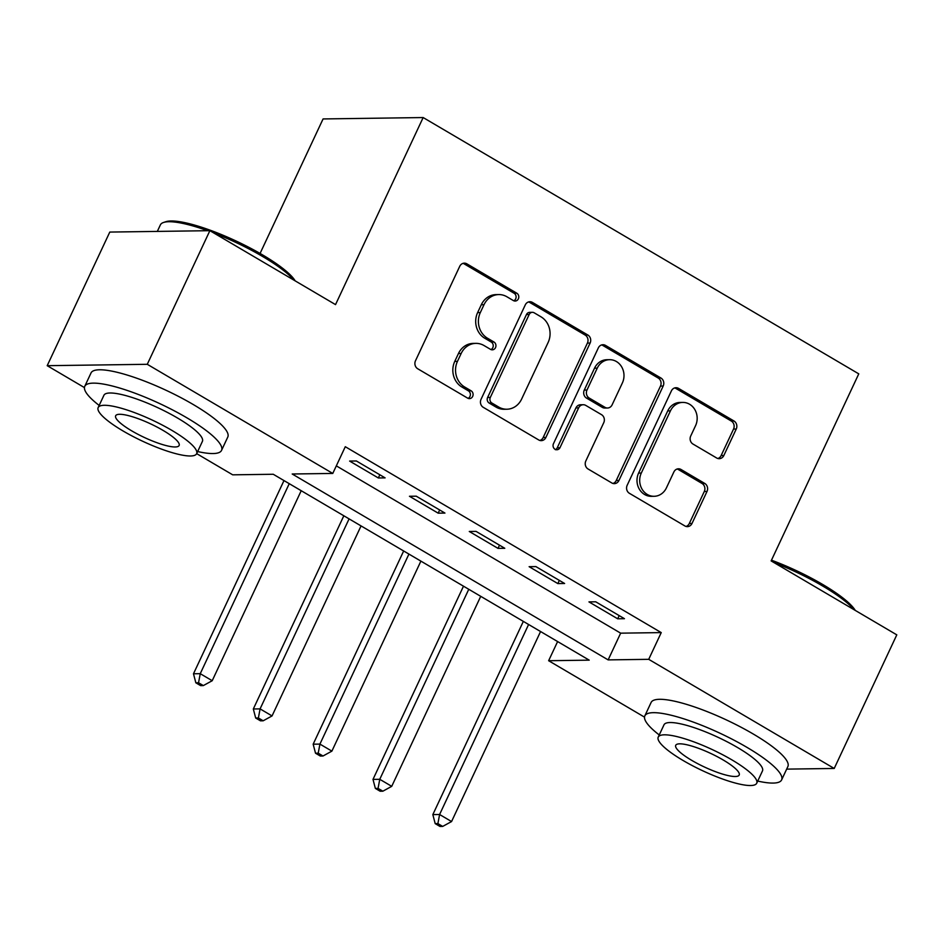 <?xml version="1.0" encoding="UTF-8"?>
<svg xmlns="http://www.w3.org/2000/svg" width="944" height="944" viewBox="0 0 944 944"><rect width="100%" height="100%" fill="white"/><g stroke="black" fill="none" stroke-linecap="round" stroke-linejoin="round"><path stroke-width="1.42" d="M518.374 298.823A4.154 3.717 89.2 0 0 516.805 293.218L466.879 263.848A5.935 5.298 89.2 0 0 464.342 263.164A5.935 5.298 89.2 0 0 459.728 266.326L415.49 360.761A5.935 5.298 89.2 0 0 417.732 368.774L467.658 398.144A4.154 3.717 89.2 0 0 472.673 396.409A4.154 3.717 89.2 0 0 471.103 390.804L464.637 386.993A18.974 16.968 89.2 0 1 457.462 361.363L461.156 353.493A18.974 16.968 89.2 0 1 475.929 343.368A18.974 16.968 89.2 0 1 484.048 345.551L490.514 349.351A4.154 3.717 89.2 0 0 495.517 347.616A4.154 3.717 89.2 0 0 493.96 342.011L487.493 338.212A18.974 16.968 89.2 0 1 480.319 312.57L484.012 304.7A18.974 16.968 89.2 0 1 498.774 294.575A18.974 16.968 89.2 0 1 506.904 296.77L513.371 300.57A4.154 3.717 89.2 0 0 518.374 298.823M513.784 300.782A4.154 3.717 89.2 0 0 514.102 293.254L464.177 263.883A5.935 5.298 89.2 0 0 462.997 263.376M468.082 398.356A4.154 3.717 89.2 0 0 468.389 390.84L461.935 387.04L464.637 386.993M490.939 349.563A4.154 3.717 89.2 0 0 491.246 342.047L484.791 338.247L487.493 338.212M716.685 458.005A5.935 5.298 89.2 0 0 719.222 458.678A5.935 5.298 89.2 0 0 723.836 455.515L736.249 429.024A5.935 5.298 89.2 0 0 734.007 421.012L678.559 388.397A5.935 5.298 89.2 0 0 676.022 387.713A5.935 5.298 89.2 0 0 671.408 390.875L627.17 485.299A5.935 5.298 89.2 0 0 629.412 493.311L684.86 525.938A5.935 5.298 89.2 0 0 687.397 526.622A5.935 5.298 89.2 0 0 692.011 523.46L707.009 491.458A5.935 5.298 89.2 0 0 704.767 483.446L681.037 469.487A5.935 5.298 89.2 0 0 678.5 468.802A5.935 5.298 89.2 0 0 673.874 471.965L666.44 487.836A15.859 14.184 89.2 0 1 654.098 496.296A15.859 14.184 89.2 0 1 641.306 473.038L670.429 410.876A15.859 14.184 89.2 0 1 682.772 402.415A15.859 14.184 89.2 0 1 695.563 425.661L690.713 436.034A5.935 5.298 89.2 0 0 692.955 444.034L716.685 458.005M84.441 387.595L47.2 365.682L109.787 232.071L209.875 230.678L335.533 304.617L423.16 117.552L858.769 373.859L771.142 560.913L896.8 634.852L834.213 768.463L786.671 769.124M209.875 230.678L147.276 364.301L332.772 473.44L292.203 473.994L608.137 659.891L648.717 659.325L834.213 768.463M336.324 465.864L620.656 633.164L661.237 632.598L345.292 446.713L332.772 473.44M661.237 632.598L648.717 659.325M590.118 343.05A5.935 5.298 89.2 0 0 587.876 335.037L532.428 302.41A5.935 5.298 89.2 0 0 529.891 301.726A5.935 5.298 89.2 0 0 525.277 304.9L481.039 399.324A5.935 5.298 89.2 0 0 483.281 407.336L538.729 439.963A5.935 5.298 89.2 0 0 541.266 440.636A5.935 5.298 89.2 0 0 545.88 437.473L590.118 343.05L587.416 343.085A5.935 5.298 89.2 0 0 585.174 335.073L529.726 302.446A5.935 5.298 89.2 0 0 528.546 301.95M605.493 345.398L660.942 378.025A5.935 5.298 89.2 0 1 663.184 386.037L618.945 480.461A5.935 5.298 89.2 0 1 614.332 483.635A5.935 5.298 89.2 0 1 611.795 482.95L588.065 468.991A5.935 5.298 89.2 0 1 585.823 460.979L603.759 422.676A5.935 5.298 89.2 0 0 601.517 414.664L585.776 405.413A5.935 5.298 89.2 0 0 583.239 404.728A5.935 5.298 89.2 0 0 578.625 407.891L559.945 447.763A4.154 3.717 89.2 0 1 553.373 443.892L598.343 347.888A5.935 5.298 89.2 0 1 602.956 344.725A5.935 5.298 89.2 0 1 605.493 345.398L602.791 345.445L658.239 378.06L660.942 378.025M349.622 461.073L378.343 477.971L385.105 477.876L356.384 460.979L349.622 461.073M409.46 496.273L438.181 513.17L444.943 513.076L416.221 496.178L409.46 496.273M469.286 531.484L498.019 548.381L504.78 548.287L476.059 531.389L469.286 531.484M529.124 566.683L557.845 583.581L564.618 583.498L535.885 566.589L529.124 566.683M588.962 601.894L617.683 618.792L624.444 618.698L595.723 601.8L588.962 601.894M423.16 117.552L323.072 118.944L260.072 253.452M47.2 365.682L147.276 364.301M644.516 717.133L548.629 660.717L589.209 660.151L273.264 474.266L232.696 474.832L196.671 453.627M557.609 641.566L548.629 660.717M620.656 633.164L608.137 659.891M378.343 477.971L379.83 474.773M438.181 513.17L439.668 509.984M498.019 548.381L499.506 545.184M557.845 583.581L559.344 580.395M617.683 618.792L619.181 615.606M498.774 294.575L496.072 294.611A18.974 16.968 89.2 0 0 481.298 304.747L484.012 304.7M484.791 338.247A18.974 16.968 89.2 0 1 477.617 312.617L481.298 304.747M475.929 343.368L473.215 343.404A18.974 16.968 89.2 0 0 458.454 353.528L461.156 353.493M461.935 387.04A18.974 16.968 89.2 0 1 454.76 361.399L458.454 353.528M539.909 440.459A5.935 5.298 89.2 0 0 543.178 437.509L587.416 343.085M534.162 312.794A4.154 3.717 89.2 0 0 529.147 314.541L490.325 397.424A4.154 3.717 89.2 0 0 491.895 403.029L498.703 407.041A18.974 16.968 89.2 0 0 506.834 409.224A18.974 16.968 89.2 0 0 521.607 399.1L548.145 342.436A18.974 16.968 89.2 0 0 540.971 316.806L534.162 312.794M532.381 312.322L529.678 312.358A4.154 3.717 89.2 0 0 526.445 314.576L529.147 314.541M506.834 409.224L504.131 409.271A18.974 16.968 89.2 0 1 496.001 407.076L489.193 403.064A4.154 3.717 89.2 0 1 487.623 397.459L526.445 314.576M612.975 483.458A5.935 5.298 89.2 0 0 616.243 480.508L660.481 386.072A5.935 5.298 89.2 0 0 658.239 378.06M583.239 404.728L580.536 404.764A5.935 5.298 89.2 0 0 575.923 407.926L557.243 447.798L559.945 447.763M555.355 449.71A4.154 3.717 89.2 0 0 557.243 447.798M622.379 382.945A15.859 14.184 89.2 0 0 609.588 359.688A15.859 14.184 89.2 0 0 597.245 368.148L586.979 390.049A5.935 5.298 89.2 0 0 589.221 398.061L604.962 407.324A5.935 5.298 89.2 0 0 607.499 408.009A5.935 5.298 89.2 0 0 612.113 404.846L622.379 382.945M609.588 359.688L606.886 359.723A15.859 14.184 89.2 0 0 594.531 368.184L597.245 368.148M607.499 408.009L604.797 408.044A5.935 5.298 89.2 0 1 602.26 407.36L586.519 398.097A5.935 5.298 89.2 0 1 584.277 390.084L594.531 368.184M602.791 345.445A5.935 5.298 89.2 0 0 601.611 344.938M682.772 402.415L680.069 402.451A15.859 14.184 89.2 0 0 667.727 410.911L670.429 410.876M654.098 496.296L651.395 496.332A15.859 14.184 89.2 0 1 638.604 473.086L667.727 410.911M686.04 526.445A5.935 5.298 89.2 0 0 689.309 523.495L704.295 491.494A5.935 5.298 89.2 0 0 702.053 483.481L678.335 469.522A5.935 5.298 89.2 0 0 677.143 469.015M717.865 458.501A5.935 5.298 89.2 0 0 721.133 455.551L733.547 429.06A5.935 5.298 89.2 0 0 731.305 421.048L675.857 388.432A5.935 5.298 89.2 0 0 674.677 387.925M283.991 480.567L193.485 673.78L200.246 673.686L212.211 680.718L301.219 490.715M289.253 483.67L200.246 673.686L198.547 682.772L195.845 682.807L200.635 685.627L203.338 685.58L198.547 682.772M212.211 680.718L203.338 685.58M195.845 682.807L193.485 673.78M343.828 515.778L253.322 708.979L260.084 708.885L272.049 715.93L361.056 525.914M349.091 518.87L260.084 708.885L258.385 717.971L255.682 718.018L260.473 720.827L263.175 720.791L258.385 717.971M272.049 715.93L263.175 720.791M255.682 718.018L253.322 708.979M403.666 550.977L313.16 744.191L319.922 744.096L331.887 751.129L420.894 561.125M408.929 554.081L319.922 744.096L318.222 753.182L315.52 753.218L320.311 756.038L323.013 756.002L318.222 753.182M331.887 751.129L323.013 756.002M315.52 753.218L313.16 744.191M463.492 586.189L372.998 779.39L379.759 779.296L391.725 786.34L480.732 596.325M468.767 589.292L379.759 779.296L378.06 788.393L375.358 788.429L380.149 791.237L382.851 791.202L378.06 788.393M391.725 786.34L382.851 791.202M375.358 788.429L372.998 779.39M523.33 621.4L432.836 814.601L439.597 814.507L451.562 821.551L540.57 631.536M528.605 624.491L439.597 814.507L437.898 823.593L435.196 823.628L439.987 826.448L442.689 826.413L437.898 823.593M451.562 821.551L442.689 826.413M435.196 823.628L432.836 814.601M207.633 230.714A75.52 16.131 -154.9 0 0 163.536 222.477L165.849 221.71A73.703 15.753 25.1 0 1 262.515 254.868A73.703 15.753 25.1 0 1 295.189 280.887M293.926 280.132A75.52 16.131 -154.9 0 0 262.574 256.461A75.52 16.131 -154.9 0 0 213.887 233.038M163.536 222.477A75.52 16.131 -154.9 0 0 160.374 224.896L157.329 231.41M197.65 451.551A75.52 16.131 -154.9 0 0 221.545 450.382A75.52 16.131 -154.9 0 0 186.971 417.873A75.52 16.131 -154.9 0 0 84.771 386.308A75.52 16.131 -154.9 0 0 99.167 405.424M221.545 450.382L227.799 437.013A75.52 16.131 -154.9 0 0 193.225 404.516A75.52 16.131 -154.9 0 0 91.025 372.951L84.771 386.308M98.164 407.572L103.923 395.276A54.374 11.611 25.1 0 1 177.496 418.003A54.374 11.611 25.1 0 1 202.394 441.414L196.635 453.698A54.374 11.611 -154.9 0 0 171.737 430.299A54.374 11.611 -154.9 0 0 98.164 407.572A54.374 11.611 -154.9 0 0 123.05 430.971A54.374 11.611 -154.9 0 0 196.635 453.698M131.712 430.853A35.046 7.481 -154.9 0 0 179.124 445.497A35.046 7.481 -154.9 0 0 163.088 430.417A35.046 7.481 -154.9 0 0 115.664 415.773A35.046 7.481 -154.9 0 0 131.712 430.853M771.484 560.193A73.703 15.753 25.1 0 1 822.59 584.407A73.703 15.753 25.1 0 1 855.264 610.414M854.001 609.671A75.52 16.131 -154.9 0 0 822.649 586A75.52 16.131 -154.9 0 0 773.962 562.577M757.725 781.077A75.52 16.131 -154.9 0 0 781.62 779.909A75.52 16.131 -154.9 0 0 747.046 747.412A75.52 16.131 -154.9 0 0 644.846 715.847A75.52 16.131 -154.9 0 0 659.242 734.951M781.62 779.909L787.874 766.552A75.52 16.131 -154.9 0 0 753.3 734.043A75.52 16.131 -154.9 0 0 651.1 702.478L644.846 715.847M658.239 737.099L663.998 724.815A54.374 11.611 25.1 0 1 737.571 747.542A54.374 11.611 25.1 0 1 762.469 770.941L756.71 783.237A54.374 11.611 -154.9 0 0 731.812 759.826A54.374 11.611 -154.9 0 0 658.239 737.099A54.374 11.611 -154.9 0 0 683.126 760.51A54.374 11.611 -154.9 0 0 756.71 783.237M691.787 760.392A35.046 7.481 -154.9 0 0 739.199 775.036A35.046 7.481 -154.9 0 0 723.163 759.955A35.046 7.481 -154.9 0 0 675.739 745.3A35.046 7.481 -154.9 0 0 691.787 760.392M514.102 293.254L516.805 293.218M468.389 390.84L471.103 390.804M491.246 342.047L493.96 342.011M477.617 312.617L480.319 312.57M454.76 361.399L457.462 361.363M464.177 263.883L466.879 263.848M543.178 437.509L545.88 437.473M529.726 302.446L532.428 302.41M585.174 335.073L587.876 335.037M487.623 397.459L490.325 397.424M489.193 403.064L491.895 403.029M496.001 407.076L498.703 407.041M660.481 386.072L663.184 386.037M616.243 480.508L618.945 480.461M575.923 407.926L578.625 407.891M584.277 390.084L586.979 390.049M586.519 398.097L589.221 398.061M602.26 407.36L604.962 407.324M638.604 473.086L641.306 473.038M678.335 469.522L681.037 469.487M702.053 483.481L704.767 483.446M704.295 491.494L707.009 491.458M689.309 523.495L692.011 523.46M675.857 388.432L678.559 388.397M731.305 421.048L734.007 421.012M733.547 429.06L736.249 429.024M721.133 455.551L723.836 455.515"/></g></svg>
